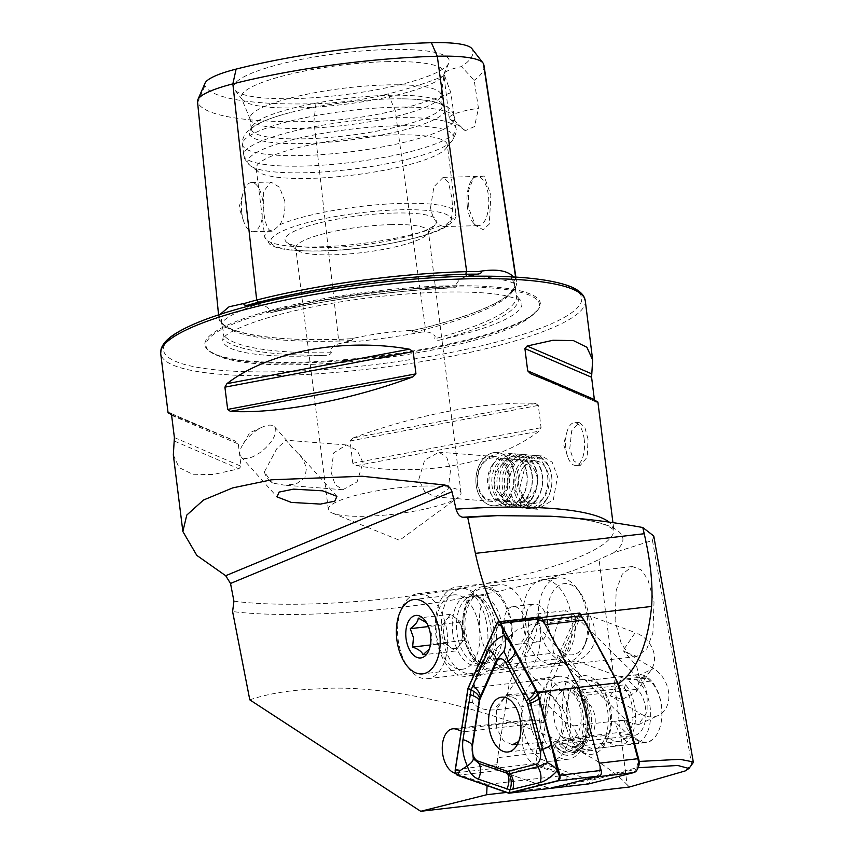 <?xml version="1.0" encoding="UTF-8"?>
<svg xmlns="http://www.w3.org/2000/svg" width="854" height="854" viewBox="0 0 854 854"><rect width="100%" height="100%" fill="white"/><g stroke="black" fill="none" stroke-linecap="round" stroke-linejoin="round"><path stroke-width="0.64" stroke-dasharray="4.27 3.2" d="M220.118 314.357L219.2 317.208C221.005 316.151 221.762 316.802 221.485 319.172L221.538 322.993L223.684 333.028L222.894 338.643L225.317 335.91C229.587 332.345 237.956 328.214 250.435 323.506C265.124 318.136 283.336 313.119 305.07 308.454C350.247 299.039 395.445 293.605 440.664 292.153C467.853 291.492 489.171 292.602 504.629 295.505C516.809 298.622 522.328 300.501 521.164 301.131L520.993 300.886A150.71 28.929 172.9 0 0 518.944 298.612A212.539 40.789 -7.1 0 1 441.433 339.561A150.71 28.929 172.9 0 0 520.993 300.886M258.271 303.586L258.41 304.857L253.392 304.803M258.41 304.857C262.605 304.515 266.117 305.935 268.957 309.116L268.412 311.582L271.625 312.479L273.216 312.062A212.539 40.789 -7.1 0 1 452.727 287.787A150.71 28.929 172.9 0 0 436.746 287.969A150.71 28.929 172.9 0 0 273.216 312.062M513.553 276.963L513.884 277.347A87.738 16.834 -7.1 0 1 515.997 279.717A212.198 40.725 -7.1 0 1 516.563 281.681A212.198 40.725 -7.1 0 1 425.335 327.616A87.738 16.834 -7.1 0 1 413.56 330.349C393.021 331.203 372.227 334.021 351.197 338.792A87.738 16.834 -7.1 0 1 338.515 339.358A212.198 40.725 -7.1 0 1 219.2 319.855A2.135 2.092 157 0 1 221.538 321.702L221.784 324.2M513.884 277.347C511.268 276.899 510.724 277.731 512.24 279.845L514.578 284.606L516.489 295.569L518.944 298.612M351.197 338.792L353.257 338.622L351.581 340.447L339.945 343.532C335.558 344.343 332.345 346.66 330.306 350.46L331.384 352.745C330.199 354.773 328.032 355.638 324.883 355.328A212.539 40.789 -7.1 0 1 222.894 338.643A150.71 28.929 172.9 0 0 307.952 356.022A150.71 28.929 172.9 0 0 324.883 355.328M441.433 339.561C438.614 340.682 436.373 340.415 434.718 338.771L435.134 336.284C432.444 333.145 428.996 331.736 424.769 332.057L413.368 332.089L411.489 330.754L413.56 330.349M452.727 287.787L454.424 287.755L457.776 285.973L456.612 283.731C458.673 279.92 461.929 277.582 466.38 276.728L467.704 276.312M586.677 680.638L578.169 677.051A39.572 22.877 83.4 0 1 600.17 685.367A39.572 22.877 83.4 0 1 608.987 706.002A39.572 22.877 83.4 0 1 606.628 740.856A39.572 22.877 83.4 0 1 584.723 753.228A39.572 22.877 83.4 0 1 565.626 723.968A39.572 22.877 83.4 0 1 565.284 722.292L573.792 725.879A34.224 19.781 -96.6 0 0 595.601 748.478A34.224 19.781 -96.6 0 0 608.358 736.853A34.224 19.781 -96.6 0 0 610.386 706.706A34.224 19.781 -96.6 0 0 602.764 688.858A34.224 19.781 -96.6 0 0 587.68 680.478A34.224 19.781 -96.6 0 0 586.677 680.638L636.956 674.788L637.97 675.781C642.443 680.35 645.507 686.595 647.161 694.537L647.086 711.937L638.568 724.608L625.085 721.022L624.071 720.029A34.224 19.781 -96.6 0 0 645.88 742.628A34.224 19.781 -96.6 0 0 661.572 706.333A34.224 19.781 -96.6 0 0 637.959 674.628A34.224 19.781 -96.6 0 0 636.956 674.788M650.961 670.209L636.177 692.018L622.385 699.33L610.204 695.796L640.639 713.816A26.741 20.592 -114.9 0 0 658.317 715.46A26.741 20.592 -114.9 0 0 666.931 685.388A26.741 20.592 -114.9 0 0 653.524 668.575L623.089 650.556L635.269 632.59L590.135 616.012L538.041 622.075L516.542 630.188L497.402 647.481L493.591 658.487L497.284 664.561C503.86 668.095 513.147 669.013 525.157 667.316L577.251 661.252L622.385 677.83A26.741 23.239 -145.9 0 0 650.961 670.209A26.741 23.239 -145.9 0 0 635.269 632.59M274.219 483.332L284.233 485.136L295.9 484.122L304.921 477.866L306.554 467.64L302.006 457.797L285.898 440.205L276.728 448.788L264.377 471.91L271.892 482.681L274.219 483.332M251.001 457.445A22.46 9.8 138.1 0 0 270.408 442.618A22.46 9.8 138.1 0 0 274.54 426.819A22.46 9.8 138.1 0 0 264.633 426.178A22.46 9.8 138.1 0 0 262.434 427.064A22.46 9.8 138.1 0 0 242.664 444.795A22.46 9.8 138.1 0 0 241.095 456.815A22.46 9.8 138.1 0 0 251.001 457.445M514.023 473.223A26.741 19.151 -85.5 0 0 497.177 452.46A26.741 19.151 -85.5 0 0 476.158 485.019A26.741 19.151 -85.5 0 0 493.004 505.781A26.741 19.151 -85.5 0 0 514.023 473.223M519.648 488.424L525.338 465.345L541.746 455.951L552.164 462.174L557.513 476.628L553.317 499.814L537.572 509.272L525.84 502.953L519.648 488.424M509.208 474.034A22.46 16.087 -85.5 0 0 495.053 456.591A22.46 16.087 -85.5 0 0 477.397 483.93A22.46 16.087 -85.5 0 0 491.552 501.373A22.46 16.087 -85.5 0 0 509.208 474.034M418.812 479.34L424.684 460.071L438.967 452.193L446.759 457.328L450.613 469.444L448.222 488.99L435.465 496.985L424.673 491.616L418.812 479.34M291.833 447.24A22.46 16.087 -85.5 0 0 288.438 443.109M362.993 462.58L357.121 450.304L346.34 444.945L333.583 452.94L331.192 472.486L335.056 484.602L342.838 489.726L357.132 481.848L362.993 462.58M249.795 699.842C268.487 693.491 291.289 689.84 318.179 688.9C410.262 681.044 580.165 733.789 627.114 784.805L599.038 559.402A219.275 42.092 172.9 0 1 308.881 614.207A219.275 42.092 172.9 0 1 232.598 611.56M578.169 677.051L559.445 658.637L509.304 664.476C497.935 665.971 488.221 669.728 480.161 675.76L475.005 680.521L472.604 702.287C477.237 708.329 485.168 710.795 496.42 709.706L546.56 703.877L565.284 722.292M486.246 621.456A44.92 25.972 -96.6 0 0 456.442 587.029A44.92 25.972 -96.6 0 0 437.024 641.845A44.92 25.972 -96.6 0 0 466.828 676.272A44.92 25.972 -96.6 0 0 486.246 621.456M478.496 623.58A37.437 21.638 -96.6 0 0 453.655 594.886A37.437 21.638 -96.6 0 0 437.483 640.564A37.437 21.638 -96.6 0 0 462.313 669.258A37.437 21.638 -96.6 0 0 478.496 623.58M546.56 703.877L543.646 722.495L536.323 719.933A22.46 12.981 -96.6 0 0 532.736 719.516A22.46 12.981 -96.6 0 0 523.032 746.919A22.46 12.981 -96.6 0 0 534.348 763.711L567.056 775.133L566.597 785.434L636.55 767.863L638.429 761.501L639.155 761.437M584.189 439.212A21.393 9.49 -91.5 0 0 574.475 422.655A21.393 9.49 -91.5 0 0 566.917 432.124A21.393 9.49 -91.5 0 0 565.914 448.873A21.393 9.49 -91.5 0 0 567.568 456.378A21.393 9.49 -91.5 0 0 575.628 465.43A21.393 9.49 -91.5 0 0 584.189 439.212M588.022 439.105L584.755 427.107L579.226 422.527L571.71 430.726L569.746 448.766L573.771 460.754L580.378 465.302L587.221 457.114L588.022 439.105M241.757 212.689A24.606 10.91 88.5 0 1 242.91 193.42A24.606 10.91 88.5 0 1 251.61 182.542A24.606 10.91 88.5 0 1 262.786 201.576A24.606 10.91 88.5 0 1 252.933 231.722A24.606 10.91 88.5 0 1 243.668 221.325A24.606 10.91 88.5 0 1 241.757 212.689M284.809 200.978L279.471 187.207L270.899 182.019L263.63 191.413L263.79 212.091C264.804 221.165 266.715 227.196 269.533 230.174L272.853 231.188L279.909 224.687C283.912 218.122 285.546 210.223 284.809 200.978M468.238 206.978L468.654 190.293L473.692 177.386L484.101 176.052L490.869 195.022L489.289 224.1L483.076 229.694L475.326 225.317L468.238 206.978M467.362 206.593A24.606 10.91 88.5 0 1 471.899 179.82A24.606 10.91 88.5 0 1 477.215 176.447A24.606 10.91 88.5 0 1 488.392 195.491A24.606 10.91 88.5 0 1 478.539 225.637A24.606 10.91 88.5 0 1 473.052 222.552A24.606 10.91 88.5 0 1 467.362 206.593M430.555 207.586L433.896 186.823L443.141 177.365L448.521 182.649L451.585 196.484C452.844 205.686 452.663 213.553 451.029 220.065L443.845 226.566L440.653 225.552C435.476 222.648 432.113 216.66 430.555 207.586M444.827 285.93A169.007 32.441 -7.1 0 1 537.86 309.895A169.007 32.441 -7.1 0 1 300.394 362.235A169.007 32.441 -7.1 0 1 208.92 350.866A169.007 32.441 -7.1 0 1 268.007 311.069A169.007 32.441 -7.1 0 1 444.827 285.93M423.232 486.075A66.858 12.831 -7.1 0 1 461.011 492.907A66.858 12.831 -7.1 0 1 457.915 497.498A66.858 12.831 -7.1 0 1 366.099 516.264A66.858 12.831 -7.1 0 1 332.452 513.126A66.858 12.831 -7.1 0 1 328.331 509.432A66.858 12.831 -7.1 0 1 423.232 486.075M390.662 224.613A66.858 12.831 -7.1 0 1 428.441 231.445A66.858 12.831 -7.1 0 1 427.47 234.092A66.858 12.831 -7.1 0 1 333.53 254.791A66.858 12.831 -7.1 0 1 297.352 250.297A66.858 12.831 -7.1 0 1 295.762 247.97A66.858 12.831 -7.1 0 1 390.662 224.613M393.609 213.062A76.476 14.678 -7.1 0 1 435.711 223.908A76.476 14.678 -7.1 0 1 328.246 247.596A76.476 14.678 -7.1 0 1 286.859 242.451A76.476 14.678 -7.1 0 1 313.599 224.442A76.476 14.678 -7.1 0 1 393.609 213.062M392.893 134.911A96.267 18.478 -7.1 0 1 447.282 144.753A96.267 18.478 -7.1 0 1 445.884 148.564A96.267 18.478 -7.1 0 1 310.621 178.379A96.267 18.478 -7.1 0 1 258.516 171.9A96.267 18.478 -7.1 0 1 256.221 168.548A96.267 18.478 -7.1 0 1 392.893 134.911M389.531 98.936A98.733 18.948 -7.1 0 1 400.932 98.818A98.733 18.948 -7.1 0 1 444.432 106.985A98.733 18.948 -7.1 0 1 405.191 129.701A98.733 18.948 -7.1 0 1 305.156 143.525A98.733 18.948 -7.1 0 1 249.72 131.228A98.733 18.948 -7.1 0 1 289.89 112.653A98.733 18.948 -7.1 0 1 389.531 98.936M387.962 95.328A96.267 18.478 -7.1 0 1 441.486 103.174A96.267 18.478 -7.1 0 1 442.351 105.159A96.267 18.478 -7.1 0 1 305.689 138.796A96.267 18.478 -7.1 0 1 251.289 128.965A96.267 18.478 -7.1 0 1 251.642 126.819A96.267 18.478 -7.1 0 1 387.962 95.328M386.659 84.909A96.267 18.478 -7.1 0 1 441.059 94.751A96.267 18.478 -7.1 0 1 441.048 95.723A96.267 18.478 -7.1 0 1 304.387 128.378A96.267 18.478 -7.1 0 1 250.243 119.485A96.267 18.478 -7.1 0 1 249.998 118.546A96.267 18.478 -7.1 0 1 386.659 84.909M386.51 61.68A102.288 19.631 -7.1 0 1 444.293 73.166A102.288 19.631 -7.1 0 1 443.931 74.405A102.288 19.631 -7.1 0 1 299.092 107.86A102.288 19.631 -7.1 0 1 242.226 99.534A102.288 19.631 -7.1 0 1 241.565 98.413A102.288 19.631 -7.1 0 1 386.51 61.68M387.887 49.543A108.629 20.848 -7.1 0 1 448.862 63.068A108.629 20.848 -7.1 0 1 295.046 98.594A108.629 20.848 -7.1 0 1 234.647 89.745A108.629 20.848 -7.1 0 1 277.817 64.744A108.629 20.848 -7.1 0 1 387.887 49.543M653.769 536.013L652.467 540.433L613.578 552.826L599.038 559.402M171.505 414.638L235.608 441.208L170.832 413.347M170.875 413.368L235.437 441.134L238.298 443.995L241.063 466.252L238.885 468.803L213.02 474.557L192.588 474.248L179.105 467.576L173.33 454.947M615.093 621.114L616.225 590.125L622.363 574.048L632.312 566.544L641.098 569.842L647.855 579.396L654.025 601.921L652.894 632.91L646.766 648.976L636.817 656.48L628.032 653.182L621.274 643.628L615.093 621.114M573.792 725.879L624.071 720.029M636.177 692.018L639.721 679.346L636.572 665.8L623.089 650.556M638.013 767.735L636.55 767.863M506.518 792.427L566.597 785.434M618.392 683.787L617.816 684.182L638.429 761.501M617.816 684.182L582.257 617.826M578.371 616.065L559.445 658.637M652.467 540.433L691.612 764.17L685.111 770.97M629.515 786.993L627.114 784.805M541.18 617.538L499.782 622.363L475.806 676.272A24.606 14.219 -96.6 0 0 470.746 682.1M499.441 621.712A181.838 105.117 -96.6 0 0 499.782 622.363M487.068 785.637L487.122 784.442L455.801 773.5M469.775 684.267A24.606 14.219 -96.6 0 0 468.248 702.799L463.711 731.803L461.288 730.96M567.056 775.133L487.122 784.442M264.377 471.91A22.46 16.087 -85.5 0 0 271.892 482.681M590.135 616.012C599.903 636.262 595.612 651.335 577.251 661.252M472.604 702.287L468.248 702.799M543.646 722.495L463.711 731.803M480.161 675.76L475.806 676.272M353.086 437.963C415.119 414.724 489.865 400.601 535.629 403.483L538.298 405.415L541.073 427.673L539.066 431.153C497.668 463.263 422.922 477.386 356.534 465.633L352.787 463.231L350.023 440.984L353.086 437.963L535.629 403.483M597.907 402.063L595.185 401.508L530.366 373.625M530.537 373.7L595.185 401.508L594.363 399.523M205.035 83.19A72.878 13.984 172.9 0 0 204.971 85.56A197.338 37.875 -7.1 0 0 315.927 103.708A72.878 13.984 -7.1 0 0 388.047 93.951A197.338 37.875 -7.1 0 0 444.55 75.526A32.089 6.159 -7.1 0 1 443.792 74.415A32.089 6.159 -7.1 0 1 461.459 66.591A197.338 37.875 -7.1 0 0 472.369 49.404L483.481 63.783M471.91 48.635A72.878 13.984 -7.1 0 1 472.369 49.404M444.55 75.526L450.837 92.648L454.776 120.852L465.259 130.715L474.525 126.531L478.475 108.33L474.194 80.308L461.459 66.591M484.026 65.705A206.604 39.658 -7.1 0 1 474.194 80.308M450.837 92.648A206.604 39.658 -7.1 0 1 395.199 110.433A82.144 15.767 -7.1 0 1 313.909 121.428A206.604 39.658 -7.1 0 1 197.744 102.427L219.2 319.855A87.738 16.834 172.9 0 1 218.955 318.873A87.738 16.834 172.9 0 1 219.2 317.208M221.474 319.289A85.656 16.439 172.9 0 0 221.293 320.752L221.538 322.993A152.887 29.346 -7.1 0 1 256.019 304.771M197.509 101.509A82.144 15.767 172.9 0 0 197.744 102.427L204.971 85.56M454.776 120.852A32.089 6.159 -7.1 0 1 450.005 119.282A32.089 6.159 -7.1 0 1 449.236 118.172A32.089 6.159 -7.1 0 1 478.475 108.33M692.882 763.07L691.612 764.17M523.769 697.889A41.718 24.115 -96.6 0 0 526.929 741.187A41.718 24.115 -96.6 0 0 550.862 761.224A41.718 24.115 -96.6 0 0 568.305 741.688A41.718 24.115 -96.6 0 0 565.145 698.391A41.718 24.115 -96.6 0 0 541.212 678.354A41.718 24.115 -96.6 0 0 523.769 697.889M541.105 695.871A41.718 24.115 -96.6 0 0 544.265 739.169A41.718 24.115 -96.6 0 0 568.198 759.206A41.718 24.115 -96.6 0 0 585.641 739.671A41.718 24.115 -96.6 0 0 582.481 696.373A41.718 24.115 -96.6 0 0 558.548 676.336A41.718 24.115 -96.6 0 0 541.105 695.871M547.115 698.625A35.836 20.709 -96.6 0 0 549.827 735.817A35.836 20.709 -96.6 0 0 570.387 753.025A35.836 20.709 -96.6 0 0 585.374 736.244A35.836 20.709 -96.6 0 0 582.652 699.052A35.836 20.709 -96.6 0 0 562.092 681.844A35.836 20.709 -96.6 0 0 547.115 698.625M606.436 733.799A35.836 20.709 83.4 0 1 591.448 750.581A35.836 20.709 83.4 0 1 570.888 733.362A35.836 20.709 83.4 0 1 568.177 696.17A35.836 20.709 83.4 0 1 583.165 679.389A35.836 20.709 83.4 0 1 603.714 696.608A35.836 20.709 83.4 0 1 606.436 733.799M638.493 766.614A7.483 4.323 83.4 0 1 636.016 769.102L591.139 780.364L544.638 764.127A7.483 4.323 83.4 0 1 540.721 754.061L552.218 680.489L578.489 621.424A7.483 4.323 83.4 0 1 584.542 620.794M595.259 777.065A10.696 6.181 -96.6 0 0 599.273 772.133A10.696 6.181 -96.6 0 0 599.209 763.198M578.275 616.076A10.696 6.181 -96.6 0 0 574.336 619.598L547.884 679.079L536.291 753.175A10.696 6.181 -96.6 0 0 541.895 767.554L588.726 783.919L591.139 780.364M552.218 680.489L547.884 679.079L509.219 683.584L497.626 757.679A10.696 6.181 -96.6 0 0 503.23 772.059L550.061 788.413L498.757 770.5L457.498 775.304M542.845 620.196L539.611 620.58A10.696 6.181 -96.6 0 0 535.671 624.103L509.219 683.584L467.949 688.388M536.451 695.722A27.595 15.948 -96.6 0 0 531.252 727.523A27.595 15.948 -96.6 0 0 549.229 747.197A27.595 15.948 -96.6 0 0 555.623 743.855A27.595 15.948 -96.6 0 0 560.811 712.055A27.595 15.948 -96.6 0 0 542.845 692.38A27.595 15.948 -96.6 0 0 536.451 695.722M539.771 617.015A4.281 2.477 -96.6 0 0 538.191 618.424L509.219 683.584L496.526 764.746A4.281 2.477 -96.6 0 0 498.757 770.5M518.709 741.496L523.192 732.988L522.797 711.168L516.264 698.967L507.127 694.761L496.313 706.557L496.708 728.377L503.241 740.567L512.379 744.773M524.73 656.48L528.754 672.183L562.434 708.489L567.953 719.132L561.409 736.436L574.091 740.664L581.916 741.55L594.181 729.572C597.597 714.851 592.783 703.632 579.727 695.935L573.514 693.907C581.755 686.189 582.097 676.88 574.539 665.971L540.87 629.654L536.846 613.951C539.055 627.476 535.02 641.653 524.73 656.48L553.552 653.118C551.289 639.763 555.324 625.587 565.658 610.599L575.105 615.702A43.661 25.236 83.4 0 1 562.989 658.22L553.552 653.118M536.846 613.951L565.658 610.599M562.989 658.22L625.875 720.071L614.613 721.374L620.089 735.454L631.362 734.141L625.875 720.071M626.719 678.855L637.991 677.542L647.343 678.044L636.07 679.357L626.719 678.855L637.276 689.231A25.14 14.529 83.4 0 1 645.848 716.549A25.14 14.529 83.4 0 1 634.127 735.465A25.14 14.529 83.4 0 1 625.171 731.761L614.613 721.374M637.991 677.542L575.105 615.702M540.87 629.654C540.902 648.218 536.856 662.384 528.754 672.183M647.343 678.044L650.481 681.14A33.157 19.172 83.4 0 1 661.797 717.168A33.157 19.172 83.4 0 1 646.329 742.126A33.157 19.172 83.4 0 1 634.501 737.237L631.362 734.141M636.07 679.357L639.208 682.453A33.157 19.172 83.4 0 1 650.524 718.481A33.157 19.172 83.4 0 1 635.056 743.439A33.157 19.172 83.4 0 1 623.239 738.55L620.089 735.454M443.802 634.095A16.045 9.277 83.4 0 1 446.589 619.598A16.045 9.277 83.4 0 1 455.758 618.157A16.045 9.277 83.4 0 1 462.131 631.213A16.045 9.277 83.4 0 1 459.335 645.709A16.045 9.277 83.4 0 1 450.175 647.151A16.045 9.277 83.4 0 1 443.802 634.095L444.987 643.286L455.353 651.026L463.327 640.404L460.936 622.032L450.581 614.293L442.607 624.914L443.802 634.095M588.748 616.012A35.836 20.709 83.4 0 1 585.769 642.656A35.836 20.709 83.4 0 1 564.483 653.171A35.836 20.709 83.4 0 1 547.798 622.449A35.836 20.709 83.4 0 1 556.381 587.435A35.836 20.709 83.4 0 1 579.919 592.409A35.836 20.709 83.4 0 1 588.748 616.012M587.21 616.044A42.252 24.424 83.4 0 1 583.698 647.46A42.252 24.424 83.4 0 1 567.953 661.807A42.252 24.424 83.4 0 1 538.927 623.634A42.252 24.424 83.4 0 1 558.185 577.87A42.252 24.424 83.4 0 1 576.802 588.214A42.252 24.424 83.4 0 1 587.21 616.044M571.582 617.858A42.252 24.424 83.4 0 1 552.324 663.622A42.252 24.424 83.4 0 1 523.299 625.448A42.252 24.424 83.4 0 1 542.557 579.695A42.252 24.424 83.4 0 1 571.582 617.858M547.403 621.221A18.991 10.974 83.4 0 1 538.746 641.781A18.991 10.974 83.4 0 1 525.701 624.626A18.991 10.974 83.4 0 1 534.358 604.066A18.991 10.974 83.4 0 1 547.403 621.221M525.872 623.73A18.991 10.974 83.4 0 1 517.225 644.29A18.991 10.974 83.4 0 1 504.18 627.135A18.991 10.974 83.4 0 1 512.838 606.575A18.991 10.974 83.4 0 1 525.872 623.73M528.284 622.908A42.252 24.424 83.4 0 1 509.027 668.661A42.252 24.424 83.4 0 1 480.001 630.498A42.252 24.424 83.4 0 1 499.259 584.734A42.252 24.424 83.4 0 1 528.284 622.908M511.781 624.829A42.252 24.424 83.4 0 1 492.534 670.582A42.252 24.424 83.4 0 1 463.508 632.419A42.252 24.424 83.4 0 1 482.756 586.655A42.252 24.424 83.4 0 1 511.781 624.829M490.815 627.252A42.785 24.734 83.4 0 1 484.955 663.569A42.785 24.734 83.4 0 1 471.323 673.592A42.785 24.734 83.4 0 1 441.924 634.938A42.785 24.734 83.4 0 1 461.427 588.598A42.785 24.734 83.4 0 1 477.002 595.217A42.785 24.734 83.4 0 1 490.815 627.252M447.069 632.344A42.785 24.734 83.4 0 1 427.566 678.684A42.785 24.734 83.4 0 1 408.714 668.212A42.785 24.734 83.4 0 1 398.177 640.03A42.785 24.734 83.4 0 1 401.722 608.219A42.785 24.734 83.4 0 1 417.67 593.69A42.785 24.734 83.4 0 1 447.069 632.344M428.729 650.684L430.971 644.172L431.782 634.746L428.58 625.801L425.239 620.687M455.353 651.026L422.997 654.794M444.987 643.286L430.363 644.983M442.607 624.914L428.43 626.558M450.581 614.293L418.225 618.05M460.936 622.032L428.58 625.801M463.327 640.404L430.971 644.172M581.638 689.829A34.224 19.781 83.4 0 1 591.363 726.722A34.224 19.781 83.4 0 1 575.543 750.815L619.46 745.702A34.224 19.781 83.4 0 0 635.28 721.609A34.224 19.781 83.4 0 0 625.555 684.716L581.638 689.829A5.348 3.267 -39.8 0 1 579.674 689.52L576.365 687.651A37.939 21.926 83.4 0 1 578.126 750.901A37.939 21.926 83.4 0 1 554.075 747.463L559.146 744.613A5.348 3.267 140.2 0 1 561.526 743.802L605.443 738.678L606.703 735.315L562.786 740.429A9.629 5.882 140.2 0 0 558.505 741.891L553.424 744.741L554.075 747.463M625.555 684.716L624.295 688.089L580.378 693.202A9.629 5.882 -39.8 0 1 576.856 692.637L573.536 690.779A34.224 19.781 83.4 0 1 575.137 747.848A34.224 19.781 83.4 0 1 553.424 744.741M573.536 690.779L576.365 687.651M624.295 688.089A29.954 17.315 83.4 0 1 632.814 720.37A29.954 17.315 83.4 0 1 618.969 741.453A29.954 17.315 83.4 0 1 606.703 735.315M619.46 745.702A34.224 19.781 83.4 0 1 605.443 738.678M545.898 499.996A25.246 18.083 -85.5 0 0 547.286 464.352A25.246 18.083 -85.5 0 0 521.687 464.298A25.246 18.083 -85.5 0 0 520.289 499.953A25.246 18.083 -85.5 0 0 545.898 499.996M545.578 500.978A26.741 19.151 -85.5 0 0 551.033 472.561A26.741 19.151 -85.5 0 0 534.839 455.406A26.741 19.151 -85.5 0 0 519.926 463.167A26.741 19.151 -85.5 0 0 514.46 491.573A26.741 19.151 -85.5 0 0 530.665 508.728A26.741 19.151 -85.5 0 0 545.578 500.978M541.479 500.657A26.741 19.151 -85.5 0 0 546.944 472.241A26.741 19.151 -85.5 0 0 530.74 455.086A26.741 19.151 -85.5 0 0 522.883 456.741A26.741 19.151 -85.5 0 0 515.827 462.847A26.741 19.151 -85.5 0 0 519.061 505.557A26.741 19.151 -85.5 0 0 526.566 508.408A26.741 19.151 -85.5 0 0 541.479 500.657M536.654 498.843A24.606 17.624 -85.5 0 0 540.208 468.173A24.606 17.624 -85.5 0 0 519.552 458.449A24.606 17.624 -85.5 0 0 513.062 464.053A24.606 17.624 -85.5 0 0 516.029 503.358A24.606 17.624 -85.5 0 0 536.654 498.843M536.344 500.252A26.741 19.151 -85.5 0 0 540.208 466.914A26.741 19.151 -85.5 0 0 517.748 456.335A26.741 19.151 -85.5 0 0 510.692 462.441A26.741 19.151 -85.5 0 0 513.927 505.152A26.741 19.151 -85.5 0 0 536.344 500.252M531.519 498.448A24.606 17.624 -85.5 0 0 535.074 467.778A24.606 17.624 -85.5 0 0 514.418 458.043A24.606 17.624 -85.5 0 0 507.927 463.658A24.606 17.624 -85.5 0 0 510.895 502.953A24.606 17.624 -85.5 0 0 531.519 498.448M531.209 499.857A26.741 19.151 -85.5 0 0 535.074 466.519A26.741 19.151 -85.5 0 0 512.613 455.94A26.741 19.151 -85.5 0 0 505.557 462.035A26.741 19.151 -85.5 0 0 508.792 504.746A26.741 19.151 -85.5 0 0 531.209 499.857M526.384 498.042A24.606 17.624 -85.5 0 0 529.939 467.373A24.606 17.624 -85.5 0 0 509.283 457.637A24.606 17.624 -85.5 0 0 502.792 463.252A24.606 17.624 -85.5 0 0 505.76 502.547A24.606 17.624 -85.5 0 0 526.384 498.042M526.075 499.451A26.741 19.151 -85.5 0 0 529.939 466.113A26.741 19.151 -85.5 0 0 507.479 455.534A26.741 19.151 -85.5 0 0 500.423 461.64A26.741 19.151 -85.5 0 0 503.657 504.351A26.741 19.151 -85.5 0 0 526.075 499.451M521.25 497.636A24.606 17.624 -85.5 0 0 524.804 466.967A24.606 17.624 -85.5 0 0 504.148 457.242A24.606 17.624 -85.5 0 0 497.658 462.847A24.606 17.624 -85.5 0 0 500.625 502.152A24.606 17.624 -85.5 0 0 521.25 497.636M520.94 499.046A26.741 19.151 -85.5 0 0 526.406 470.639A26.741 19.151 -85.5 0 0 510.201 453.485A26.741 19.151 -85.5 0 0 495.288 461.235A26.741 19.151 -85.5 0 0 489.833 489.652A26.741 19.151 -85.5 0 0 506.027 506.796A26.741 19.151 -85.5 0 0 520.94 499.046M507.916 498.031A26.741 19.151 -85.5 0 0 513.382 469.615A26.741 19.151 -85.5 0 0 497.177 452.46A26.741 19.151 -85.5 0 0 482.264 460.21A26.741 19.151 -85.5 0 0 476.81 488.627A26.741 19.151 -85.5 0 0 493.004 505.781A26.741 19.151 -85.5 0 0 507.916 498.031M503.017 493.922A21.179 15.169 -85.5 0 0 504.191 464.01A21.179 15.169 -85.5 0 0 482.702 463.968A21.179 15.169 -85.5 0 0 481.528 493.879A21.179 15.169 -85.5 0 0 503.017 493.922M492.683 464.608A21.393 15.319 -85.5 0 0 488.317 487.335A21.393 15.319 -85.5 0 0 501.266 501.063A21.393 15.319 -85.5 0 0 513.201 494.861A21.393 15.319 -85.5 0 0 517.567 472.134A21.393 15.319 -85.5 0 0 504.607 458.406A21.393 15.319 -85.5 0 0 492.683 464.608M523.534 467.021A21.393 15.319 -85.5 0 0 519.157 489.758A21.393 15.319 -85.5 0 0 532.117 503.476A21.393 15.319 -85.5 0 0 544.051 497.274A21.393 15.319 -85.5 0 0 548.417 474.546A21.393 15.319 -85.5 0 0 535.458 460.829A21.393 15.319 -85.5 0 0 523.534 467.021M388.047 93.951L395.199 110.433L425.335 327.616A2.135 1.142 75.8 0 0 425.089 327.637A2.135 1.142 75.8 0 0 424.417 329.505A2.135 1.142 75.8 0 0 424.427 329.559L424.769 332.057M515.602 277.091L515.997 279.717A2.135 2.092 -23 0 0 514.204 282.13A210.105 40.33 -7.1 0 1 514.759 284.083A210.105 40.33 -7.1 0 1 424.427 329.559A85.656 16.439 -7.1 0 1 413.656 332.078M315.927 103.708L313.909 121.428L338.515 339.358A2.135 0.95 88.5 0 1 338.686 339.316A2.135 0.95 88.5 0 1 339.657 340.97A2.135 0.95 88.5 0 1 339.668 341.024A210.105 40.33 -7.1 0 1 221.538 321.702A85.656 16.439 172.9 0 1 221.293 320.752L221.378 321.104C224.356 332.462 271.956 341.717 338.686 339.316L353.257 338.622M473.212 276.216A152.887 29.346 -7.1 0 1 514.204 283.411M422.303 331.971A152.887 29.346 -7.1 0 1 342.465 342.764M625.085 721.022L640.639 713.816M525.157 667.316L496.42 709.706M534.348 763.711L455.556 772.891M444.518 287.115A168.014 32.249 -7.1 0 1 537.006 310.941A168.014 32.249 -7.1 0 1 300.939 362.982A168.014 32.249 -7.1 0 1 210.009 351.667A168.014 32.249 -7.1 0 1 268.743 312.116A168.014 32.249 -7.1 0 1 444.518 287.115M585.289 300.768A213.927 41.056 -7.1 0 1 281.585 375.504A213.927 41.056 -7.1 0 1 160.712 353.652M282.567 371.65A210.714 40.448 -7.1 0 1 183.823 329.174A210.714 40.448 -7.1 0 1 462.654 276.504A210.714 40.448 -7.1 0 1 561.398 318.99A210.714 40.448 -7.1 0 1 282.567 371.65M440.653 225.552A96.267 18.478 -7.1 0 1 319.15 246.849A96.267 18.478 -7.1 0 1 264.751 237.017A96.267 18.478 -7.1 0 1 269.533 230.174M279.909 224.687A96.267 18.478 -7.1 0 1 401.423 203.38A96.267 18.478 -7.1 0 1 455.812 213.222A96.267 18.478 -7.1 0 1 451.029 220.065M399.779 209.806A90.919 17.454 -7.1 0 1 442.393 228.125A90.919 17.454 -7.1 0 1 322.075 250.852A90.919 17.454 -7.1 0 1 279.471 232.523A90.919 17.454 -7.1 0 1 399.779 209.806M395.199 125.837A103.836 19.93 -7.1 0 1 452.364 140.568A103.836 19.93 -7.1 0 1 306.469 172.721A103.836 19.93 -7.1 0 1 250.275 165.74A103.836 19.93 -7.1 0 1 286.57 141.294A103.836 19.93 -7.1 0 1 395.199 125.837M395.626 117.767A106.963 20.528 -7.1 0 1 456.057 128.698A106.963 20.528 -7.1 0 1 304.216 166.06A106.963 20.528 -7.1 0 1 243.774 155.14A106.963 20.528 -7.1 0 1 395.626 117.767M394.313 107.22A106.963 20.528 -7.1 0 1 454.744 118.14A106.963 20.528 -7.1 0 1 302.892 155.513A106.963 20.528 -7.1 0 1 242.461 144.582A106.963 20.528 -7.1 0 1 394.313 107.22M613.578 552.826A221.859 42.583 172.9 0 0 550.755 516.232M233.932 601.184A213.927 41.056 172.9 0 0 310.045 603.981A213.927 41.056 172.9 0 0 613.738 529.234A213.927 41.056 172.9 0 0 609.105 522.125M610.204 695.796L622.385 677.83M331.384 352.745A210.404 40.384 -7.1 0 1 223.791 335.152M351.282 340.511A85.656 16.439 -7.1 0 1 339.668 341.024L339.945 343.532M516.489 295.569A210.404 40.384 -7.1 0 1 434.718 338.771M512.315 279.952A85.656 16.439 -7.1 0 1 514.204 282.13L514.578 284.606M268.412 311.582A210.404 40.384 -7.1 0 1 457.776 285.973M174.237 440.995L238.885 468.803M174.387 437.568L241.063 466.252M171.611 415.311L238.298 443.995M356.534 465.633L539.066 431.153M352.787 463.231L541.073 427.673M350.023 440.984L538.298 405.415M536.323 719.933L456.388 729.241M538.041 622.075L509.304 664.476M637.97 675.781L653.524 668.575M636.016 769.102L633.924 772.56M503.23 772.059L541.895 767.554L544.638 764.127M540.721 754.061L536.291 753.175L497.626 757.679M535.671 624.103L574.336 619.598L578.489 621.424M496.526 764.746L455.257 769.55M538.191 618.424L496.921 623.228M561.409 736.436A25.14 13.643 85.4 0 1 555.132 701.871A25.14 13.643 85.4 0 1 565.465 690.107A25.14 13.643 85.4 0 1 573.514 693.907A25.14 13.643 85.4 0 1 579.802 728.473A25.14 13.643 85.4 0 1 569.458 740.226A25.14 13.643 85.4 0 1 561.409 736.436M567.622 738.464L625.171 731.761M579.727 695.935L637.276 689.231M562.434 708.489A55.083 29.89 85.4 0 1 574.539 665.971M623.239 738.55L634.501 737.237M639.208 682.453L650.481 681.14M462.889 632.302A34.224 19.781 83.4 0 1 478.486 595.227A34.224 19.781 83.4 0 1 502.003 626.153A34.224 19.781 83.4 0 1 486.396 663.227A34.224 19.781 83.4 0 1 462.889 632.302M464.416 632.27A40.65 23.496 83.4 0 1 482.403 588.321A40.65 23.496 83.4 0 1 510.863 624.968A40.65 23.496 83.4 0 1 492.886 668.917A40.65 23.496 83.4 0 1 464.416 632.27M496.089 626.836A34.224 19.781 83.4 0 1 480.492 663.91A34.224 19.781 83.4 0 1 456.975 632.985A34.224 19.781 83.4 0 1 472.572 595.911A34.224 19.781 83.4 0 1 496.089 626.836M452.769 633.508A35.729 20.656 83.4 0 1 460.071 599.903A35.729 20.656 83.4 0 1 482.062 600.341A35.729 20.656 83.4 0 1 493.601 627.092A35.729 20.656 83.4 0 1 488.701 657.42A35.729 20.656 83.4 0 1 467.875 663.227A35.729 20.656 83.4 0 1 452.769 633.508M579.674 689.52A34.95 20.197 83.4 0 1 581.307 747.784A34.95 20.197 83.4 0 1 559.146 744.613M576.856 692.637A31.235 18.062 83.4 0 1 578.307 744.731A31.235 18.062 83.4 0 1 558.505 741.891M580.378 693.202A29.954 17.315 83.4 0 1 588.886 725.484A29.954 17.315 83.4 0 1 575.041 746.567A29.954 17.315 83.4 0 1 562.786 740.429M578.126 750.901L581.307 747.784L575.543 750.815A34.224 19.781 83.4 0 1 561.526 743.802M411.489 330.754L425.089 327.637C468.857 316.3 497.039 304.985 509.657 293.669C518.1 283.848 513.371 287.488 514.781 284.222L515.816 291.086M602.764 688.858L600.17 685.367M608.358 736.853L606.628 740.856M638.568 724.608L658.317 715.46M274.54 426.819L287.147 440.867M299.113 454.221L336.892 496.334M541.746 455.951L510.201 453.485M495.053 456.591L438.967 452.193M346.34 444.945L285.898 440.205M453.655 594.886L413.955 599.508M567.568 456.378L563.533 444.347L566.917 432.124M579.226 422.527L574.475 422.655M243.668 221.325L239.024 207.49L242.91 193.42M251.61 182.542L270.899 182.019M471.899 179.82L473.692 177.386M443.141 177.365L477.215 176.447M208.92 350.866L221.464 357.399C239.451 363.217 266.811 365.619 303.544 364.594C365.576 363.121 445.382 350.599 492.117 334.875C507.383 329.879 519.275 324.573 527.804 318.98L537.86 309.895M332.452 513.126L399.533 540.294L457.915 497.498M461.011 492.907L428.441 231.445M427.47 234.092L435.711 223.908M256.221 168.548L264.751 237.017L269.747 244.319L274.091 246.507C281.329 249.827 297.16 251.322 321.574 250.991C367.092 250.19 427.939 237.722 444.528 227.495C453.848 221.752 457.605 216.991 455.812 213.222L447.282 144.753M445.884 148.564L452.364 140.568C455.951 134.014 457.189 130.054 456.057 128.698L454.744 118.14C454.915 117.574 453.976 111.885 447.816 107.23L437.771 102.715C428.623 100.196 416.346 98.893 400.932 98.818M441.486 103.174L444.432 106.985M442.351 105.159L441.059 94.751M441.048 95.723L444.293 73.166M443.931 74.405L448.862 63.068M550.649 516.222C578.617 518.004 597.811 521.324 608.24 526.171L613.93 529.896L612.926 522.68M632.312 566.544L456.442 587.029M637.959 674.628L587.68 680.478M645.88 742.628L595.601 748.478M636.817 656.48L466.828 676.272M515.869 277.102L516.563 281.681M242.226 99.534L234.647 89.745M250.243 119.485L241.565 98.413M251.289 128.965L249.998 118.546M251.642 126.819L249.72 131.228M289.89 112.653C274.967 116.507 263.384 120.777 255.143 125.463L246.507 132.306C241.671 138.327 242.152 144.08 242.461 144.582L243.774 155.14C243.016 156.73 245.183 160.264 250.275 165.74L258.516 171.9M297.352 250.297L286.859 242.451M328.331 509.432L295.762 247.97M454.424 287.755C391.292 290.83 330.359 299.071 271.625 312.479M218.56 314.859L218.955 318.873M449.236 118.172L443.792 74.415M465.27 130.705L450.005 119.282M443.845 226.566L478.539 225.637M473.052 222.552L475.326 225.317M252.933 231.722L272.853 231.188M580.378 465.302L575.628 465.43M532.736 719.516L452.801 728.814M462.313 669.258L422.613 673.881M497.402 647.481L475.005 680.521M342.838 489.726L284.233 485.136M491.552 501.373L435.465 496.985M537.572 509.272L506.027 506.796M262.434 427.064L249.71 432.775L242.664 444.795M241.095 456.815L277.048 496.9M568.198 759.206L550.862 761.224M591.448 750.581L570.387 753.025M583.165 679.389L562.092 681.844M558.548 676.336L541.212 678.354M549.229 747.197L507.959 752M542.845 692.38L501.576 697.184M517.417 744.378L569.458 740.226L574.091 740.664M581.916 741.55L634.127 735.465M507.127 694.761L565.465 690.107C569.276 689.37 571.518 688.484 572.212 687.449C572.404 684.481 564.569 703.643 567.953 719.132M635.056 743.439L646.329 742.126M585.769 642.656L583.698 647.46M552.324 663.622L567.953 661.807M517.225 644.29L538.746 641.781M492.534 670.582L509.027 668.661M477.002 595.217L482.062 600.341C478.219 596.829 475.059 595.355 472.572 595.911L478.486 595.227C472.422 594.053 462.292 611.485 465.579 632.045C470.832 653.662 477.77 664.049 486.396 663.227L480.492 663.91C483.033 663.889 485.777 661.722 488.701 657.42L484.955 663.569M427.566 678.684L471.323 673.592M406.109 664.711L408.714 668.212M400.003 612.222L401.722 608.219M417.67 593.69L461.427 588.598M482.756 586.655L499.259 584.734M512.838 606.575L534.358 604.066M542.557 579.695L558.185 577.87M579.919 592.409L576.802 588.214M618.969 741.453L575.041 746.567L578.307 744.731L575.137 747.848M534.839 455.406L530.74 455.086M519.552 458.449L522.883 456.741M514.418 458.043L517.748 456.335M509.283 457.637L512.613 455.94M504.148 457.242L507.479 455.534M532.117 503.476L501.266 501.063M535.458 460.829L504.607 458.406M500.625 502.152L503.657 504.351M505.76 502.547L508.792 504.746M510.895 502.953L513.927 505.152M516.029 503.358L519.061 505.557M530.665 508.728L526.566 508.408M498.885 467.821A21.393 21.393 0 0 0 498.224 492.758A21.393 21.393 0 0 0 532.971 493.676A21.393 21.393 0 0 0 528.861 463.711A21.393 21.393 0 0 0 498.885 467.821"/><path stroke-width="1.28" d="M236.11 69.11A197.338 37.875 -7.1 0 1 431.387 42.7L437.291 56.236A206.604 39.658 -7.1 0 0 232.854 83.884A82.144 15.767 172.9 0 0 197.818 99.758L205.035 83.19A72.878 13.984 172.9 0 1 236.11 69.11L232.854 83.884L256.691 300.042A212.198 40.725 -7.1 0 1 466.668 271.647A87.738 16.834 -7.1 0 1 478.443 271.561C496.099 268.519 507.916 270.451 513.884 277.347M253.392 304.803L248.162 305.07C244.404 306.042 241.96 303.853 246.133 302.978L229.053 306.799L220.118 314.357M467.704 276.312L477.13 274.113C481.453 273.985 483.161 271.23 478.443 271.561M291.331 502.408L320.442 504.095L334.843 501.149L336.892 496.334L322.62 490.826L293.498 489.139L279.098 492.085L277.048 496.9L291.331 502.408M438.796 628.202A37.437 21.638 -96.6 0 0 413.955 599.508A37.437 21.638 -96.6 0 0 397.772 645.186A37.437 21.638 -96.6 0 0 422.613 673.881A37.437 21.638 -96.6 0 0 438.796 628.202M461.288 730.96L456.388 729.241A22.46 12.981 -96.6 0 0 452.801 728.814A22.46 12.981 -96.6 0 0 443.098 756.228A22.46 12.981 -96.6 0 0 454.413 773.019L455.801 773.5M639.155 761.437L679.997 759.323L693.288 761.917L653.769 536.013L642.795 527.526C612.072 521.901 581.393 518.132 550.755 516.232L550.649 516.222M550.755 516.232L497.316 515.635L467.714 517.407L475.4 553.381A181.838 105.117 -96.6 0 0 499.441 621.712M506.518 792.427L486.663 794.743L420.723 811.3L249.795 699.842L232.598 611.56L233.932 601.184L230.527 583.463L225.68 575.713L196.826 555.399L182.863 531.508L186.77 515.09L203.487 500.038L232.672 487.901L271.668 479.777L362.117 476.244L444.635 485.019C448.414 485.787 450.859 488.018 451.99 491.723L456.1 509.155C457.541 514.215 459.847 516.905 463.017 517.246L467.714 517.407M182.863 531.508L173.33 454.947L174.387 437.568L171.611 415.311L170.8 413.325L168.078 412.77L171.505 414.638M409.44 349.201C343.052 337.447 268.316 351.57 226.908 383.681L224.901 387.161L227.676 409.418L230.356 411.35C276.12 414.233 350.855 400.11 412.888 376.87L415.951 373.849L413.187 351.602L409.44 349.201L226.908 383.681M638.013 767.735L677.745 765.483L688.954 768.483L685.111 770.97L629.515 786.993L420.723 811.3M582.257 617.826L580.581 614.699A181.838 105.117 83.4 0 1 579.717 613.055L578.371 616.065M579.717 613.055L541.18 617.538M642.795 527.526L644.226 533.729C650.652 561.612 653.107 585.844 651.591 606.436C647.61 645.645 636.347 671.564 617.816 684.182M486.663 794.743L487.068 785.637M470.746 682.1A24.606 14.219 -96.6 0 0 469.775 684.267M527.687 370.839L594.363 399.523L591.587 377.265L592.644 359.886L586.869 347.258L573.386 340.586L552.954 340.276L527.089 346.03L524.911 348.581L527.687 370.839L530.537 373.7C583.378 394.964 604.931 404.23 595.185 401.508M431.387 42.7A72.878 13.984 -7.1 0 1 471.91 48.635L482.969 62.929A82.144 15.767 -7.1 0 1 483.481 63.783A206.604 39.658 -7.1 0 1 484.026 65.705L515.869 277.102M246.133 302.978A87.738 16.834 172.9 0 1 256.691 300.042A2.135 1.142 -104.2 0 1 258.132 302.316A2.135 1.142 -104.2 0 1 258.132 302.369A210.105 40.33 -7.1 0 1 466.049 274.251A2.135 0.95 -91.5 0 1 466.038 274.198A2.135 0.95 -91.5 0 1 466.668 271.647L437.291 56.236A82.144 15.767 -7.1 0 1 482.969 62.929M197.818 99.758A82.144 15.767 172.9 0 0 197.509 101.509L218.56 314.859M693.288 761.917L692.882 763.07M618.552 684.097L583.89 620.121A10.696 6.181 -96.6 0 0 582.994 618.691L584.542 620.794A7.483 4.323 83.4 0 1 585.171 621.787L618.552 684.097L638.781 759.398A7.483 4.323 83.4 0 1 638.835 765.654A7.483 4.323 83.4 0 1 638.493 766.614L637.458 769.016A10.696 6.181 -96.6 0 0 637.938 767.639A10.696 6.181 -96.6 0 0 637.874 758.704L617.506 682.869L578.831 687.363L545.215 624.626A10.696 6.181 -96.6 0 0 539.611 620.58M633.924 772.56L595.259 777.065L550.061 788.413L588.726 783.919L633.924 772.56A10.696 6.181 -96.6 0 0 637.458 769.016M638.781 759.398L637.874 758.704L599.209 763.198L578.831 687.363L537.572 692.167L500.743 623.441A4.281 2.477 -96.6 0 0 498.501 621.819A4.281 2.477 -96.6 0 0 496.921 623.228L467.949 688.388L455.257 769.55A4.281 2.477 -96.6 0 0 457.498 775.304L508.792 793.217L558.302 780.791A4.281 2.477 -96.6 0 0 559.114 780.3A4.281 2.477 -96.6 0 0 559.882 775.24L537.572 692.167M582.994 618.691A10.696 6.181 -96.6 0 0 578.275 616.076L542.845 620.196M559.039 780.118A4.067 2.349 -96.6 0 0 559.776 775.304L537.465 692.274L500.657 623.569A4.067 2.349 -96.6 0 0 497.028 623.377L468.067 688.505L455.374 769.635A4.067 2.349 -96.6 0 0 457.509 775.101L508.781 793.003L558.27 780.577A4.067 2.349 -96.6 0 0 559.039 780.118M495.181 700.526A27.595 15.948 -96.6 0 0 489.993 732.326A27.595 15.948 -96.6 0 0 507.959 752A27.595 15.948 -96.6 0 0 514.354 748.659A27.595 15.948 -96.6 0 0 519.552 716.858A27.595 15.948 -96.6 0 0 501.576 697.184A27.595 15.948 -96.6 0 0 495.181 700.526M508.792 793.217L550.061 788.413L599.572 775.976A4.281 2.477 -96.6 0 0 600.383 775.496A4.281 2.477 -96.6 0 0 601.152 770.436L578.831 687.363L542.012 618.638A4.281 2.477 -96.6 0 0 539.771 617.015L498.501 621.819M508.578 771.119L536.045 764.223A10.696 6.181 -96.6 0 0 539.995 750.356L527.612 704.272A10.696 6.181 -96.6 0 0 526.342 701.006L505.91 662.875A10.696 6.181 -96.6 0 0 496.355 662.352L480.279 698.508A10.696 6.181 -96.6 0 0 479.382 701.646L472.347 746.684A10.696 6.181 -96.6 0 0 477.952 761.063L506.411 771.002A10.696 6.181 -96.6 0 0 508.578 771.119L510.244 773.607L537.721 766.711L547.403 762.739L542.653 749.385L539.995 750.356M551.129 744.4A16.045 3.235 165 0 1 542.653 749.385L529.736 701.07L508.258 661.081L503.913 651.122L496.313 660.43L479.564 698.348L472.081 745.553L473.276 758.715C473.276 760.786 471.28 763.177 467.298 765.899C463.338 757.252 461.897 748.499 462.975 739.607L471.077 689.925L488.552 649.777C491.968 642.902 497.274 638.098 504.458 635.387C507.393 638.653 510.841 643.927 514.813 651.207L537.422 693.533L551.129 744.4L557.214 770.788C551.374 776.959 545.727 780.876 540.272 782.52L509.998 789.833L478.379 779.158C472.967 776.916 469.273 772.496 467.298 765.899L459.58 770.916L455.374 769.635M479.564 698.348C479.041 695.284 476.212 692.477 471.077 689.925L468.067 688.505M473.276 758.715L479.083 763.529L508.995 773.895C511.621 778.923 511.952 784.239 509.998 789.833L508.781 793.003M503.913 651.122C505.995 645.891 506.176 640.639 504.458 635.387L500.657 623.569M529.736 701.07C534.583 698.305 537.145 695.786 537.422 693.533L537.465 692.274M547.403 762.739C552.431 765.088 555.708 767.767 557.214 770.788L559.53 776.35L559.776 775.304M508.995 773.895L510.244 773.607A16.045 13.056 -104.1 0 1 512.795 789.427M517.417 744.378L512.379 744.773L518.709 741.496M439.671 633.326A37.437 21.638 83.4 0 1 430.704 669.91A37.437 21.638 83.4 0 1 406.109 664.711A37.437 21.638 83.4 0 1 396.896 640.052A37.437 21.638 83.4 0 1 400.003 612.222A37.437 21.638 83.4 0 1 422.239 601.237A37.437 21.638 83.4 0 1 439.671 633.326M426.53 622.641L418.225 618.05C418.204 621.264 415.546 624.808 410.251 628.683L413.453 637.628L412.631 647.054C418.684 649.307 422.132 651.88 422.997 654.794L428.868 649.414M406.066 638.611A21.393 12.362 83.4 0 1 411.19 617.709A21.393 12.362 83.4 0 1 425.239 620.687A21.393 12.362 83.4 0 1 430.512 634.768A21.393 12.362 83.4 0 1 428.729 650.684A21.393 12.362 83.4 0 1 416.026 656.961A21.393 12.362 83.4 0 1 406.066 638.611M430.363 644.983L412.631 647.054M428.43 626.558L410.251 628.683M258.271 303.586L258.132 302.369A85.656 16.439 172.9 0 0 248.407 305.059M468.846 275.991A152.887 29.346 -7.1 0 1 473.212 276.216M455.556 772.891L454.413 773.019M585.289 300.768L583.826 296.455C580.699 291.406 574.368 287.456 564.836 284.596C542.92 277.998 508.963 275.276 462.953 276.429C395.829 278.084 311.625 289.602 251.097 305.401C217.418 314.133 192.662 323.26 176.831 332.793C168.121 337.971 162.868 343.415 161.064 349.137L160.712 353.652A213.927 41.056 -7.1 0 1 464.416 278.906A213.927 41.056 -7.1 0 1 585.289 300.768L592.644 359.886M609.105 522.125A213.927 41.056 172.9 0 0 492.865 507.383A213.927 41.056 172.9 0 0 456.1 509.155M494.914 515.731A221.859 42.583 172.9 0 0 463.017 517.246M651.591 606.436L580.581 614.699M644.226 533.729L475.4 553.381M230.527 583.463L451.99 491.723M483.481 63.783L515.602 277.091M476.874 274.155A85.656 16.439 -7.1 0 0 466.049 274.251L466.337 276.344M413.187 351.602L224.901 387.161M415.951 373.849L227.676 409.418M412.888 376.87L230.356 411.35M591.737 373.838L527.089 346.03M591.587 377.265L524.911 348.581M225.68 575.713L444.635 485.019M585.171 621.787L583.89 620.121L545.215 624.626M599.572 775.976L558.302 780.791M542.012 618.638L500.743 623.441M601.152 770.436L559.882 775.24M459.58 770.916L457.509 775.101M500.892 625.854L497.028 623.377M559.53 776.35L558.27 780.577M540.272 782.52C541.724 776.98 540.87 771.717 537.721 766.711L536.045 764.223M506.838 789.096C509.379 783.62 509.603 778.41 507.543 773.468L506.411 771.002M478.379 779.158A16.045 12.607 -70.7 0 0 479.083 763.529L477.952 761.063M462.975 739.607A16.045 5.668 -171.1 0 1 472.081 745.553L472.347 746.684M470.01 694.569C475.347 696.288 478.389 698.262 479.126 700.515L479.382 701.646M472.475 685.933A16.045 9.362 -156 0 1 480.236 696.586L480.279 698.508M488.552 649.777C493.441 653.064 496.025 656.619 496.313 660.43L496.355 662.352M514.813 651.207A16.045 7.387 -28.2 0 1 508.258 661.081L505.91 662.875M535.244 689.349C535.362 692.37 533.174 695.658 528.69 699.223L526.342 701.006M538.746 698.305C538.223 699.704 535.394 701.369 530.27 703.29L527.612 704.272M160.712 353.652L168.078 412.77M597.907 402.063L612.926 522.68M688.943 768.483L692.968 762.953"/></g></svg>
